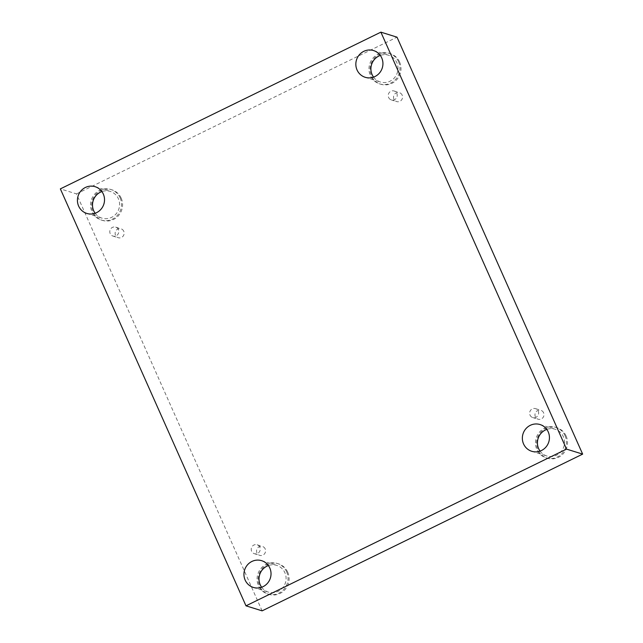 <?xml version="1.0" encoding="UTF-8"?>
<svg xmlns="http://www.w3.org/2000/svg" width="643" height="643" viewBox="0 0 643 643"><rect width="100%" height="100%" fill="white"/><g stroke="black" fill="none" stroke-linecap="round" stroke-linejoin="round"><path stroke-width="0.48" stroke-dasharray="3.21 2.41" d="M262.119 610.85L76.477 193.897L60.354 188.881M388.605 97.463A4.67 4.501 -72.7 0 0 396.088 98.475A4.67 4.501 -72.7 0 0 394.103 91.001A4.67 4.501 -72.7 0 0 388.605 97.463M402.164 95.108A4.67 4.501 -72.7 0 0 393.757 95.775A4.67 4.501 -72.7 0 0 401.425 100.139A4.67 4.501 -72.7 0 0 402.164 95.108M530.025 415.113A4.67 4.501 -72.7 0 0 537.508 416.125A4.67 4.501 -72.7 0 0 535.523 408.643A4.67 4.501 -72.7 0 0 530.025 415.113M76.477 193.897L397.004 37.165M543.592 412.75A4.67 4.501 -72.7 0 0 535.185 413.425A4.67 4.501 -72.7 0 0 542.853 417.781A4.67 4.501 -72.7 0 0 543.592 412.75M265.181 548.889A4.67 4.501 -72.7 0 0 256.774 549.564A4.67 4.501 -72.7 0 0 264.442 553.92A4.67 4.501 -72.7 0 0 265.181 548.889M123.753 231.247A4.67 4.501 -72.7 0 0 115.346 231.914A4.67 4.501 -72.7 0 0 123.014 236.278A4.67 4.501 -72.7 0 0 123.753 231.247M566.121 436.034A16.003 15.432 -72.7 0 0 556.774 427.651A16.003 15.432 -72.7 0 0 537.283 438.349A16.003 15.432 -72.7 0 0 547.273 458.21A16.003 15.432 -72.7 0 0 563.581 453.299A16.003 15.432 -72.7 0 0 566.121 436.034M399.608 62.058A16.003 15.432 -72.7 0 0 390.269 53.666A16.003 15.432 -72.7 0 0 370.778 64.364A16.003 15.432 -72.7 0 0 380.76 84.225A16.003 15.432 -72.7 0 0 397.069 79.314A16.003 15.432 -72.7 0 0 399.608 62.058M121.197 198.189A16.003 15.432 -72.7 0 0 111.858 189.806A16.003 15.432 -72.7 0 0 92.367 200.503A16.003 15.432 -72.7 0 0 102.35 220.364A16.003 15.432 -72.7 0 0 118.658 215.453A16.003 15.432 -72.7 0 0 121.197 198.189M287.71 572.174A16.003 15.432 -72.7 0 0 278.363 563.79A16.003 15.432 -72.7 0 0 258.872 574.488A16.003 15.432 -72.7 0 0 268.862 594.349A16.003 15.432 -72.7 0 0 285.171 589.438A16.003 15.432 -72.7 0 0 287.71 572.174M261.645 587.244A14.001 13.503 -72.7 0 0 268.396 592.107A14.001 13.503 -72.7 0 0 285.444 582.751A14.001 13.503 -72.7 0 0 276.707 565.374A14.001 13.503 -72.7 0 0 268.396 565.551M286.649 571.844A16.003 15.432 107.3 0 1 284.11 589.109A16.003 15.432 107.3 0 1 267.801 594.019A16.003 15.432 107.3 0 1 257.819 574.159A16.003 15.432 107.3 0 1 277.302 563.461A16.003 15.432 107.3 0 1 286.649 571.844M95.14 213.259A14.001 13.503 -72.7 0 0 101.891 218.122A14.001 13.503 -72.7 0 0 118.939 208.766A14.001 13.503 -72.7 0 0 110.202 191.389A14.001 13.503 -72.7 0 0 101.883 191.566M120.145 197.867A16.003 15.432 107.3 0 1 117.605 215.124A16.003 15.432 107.3 0 1 101.297 220.035A16.003 15.432 107.3 0 1 91.306 200.174A16.003 15.432 107.3 0 1 110.797 189.476A16.003 15.432 107.3 0 1 120.145 197.867M373.551 77.128A14.001 13.503 -72.7 0 0 380.302 81.983A14.001 13.503 -72.7 0 0 397.35 72.627A14.001 13.503 -72.7 0 0 388.613 55.25A14.001 13.503 -72.7 0 0 380.294 55.427M398.556 61.728A16.003 15.432 107.3 0 1 396.016 78.985A16.003 15.432 107.3 0 1 379.708 83.895A16.003 15.432 107.3 0 1 369.717 64.035A16.003 15.432 107.3 0 1 389.208 53.337A16.003 15.432 107.3 0 1 398.556 61.728M540.056 451.105A14.001 13.503 -72.7 0 0 546.807 455.967A14.001 13.503 -72.7 0 0 563.855 446.612A14.001 13.503 -72.7 0 0 555.118 429.235A14.001 13.503 -72.7 0 0 546.807 429.411M565.06 435.705A16.003 15.432 107.3 0 1 562.521 452.969A16.003 15.432 107.3 0 1 546.212 457.88A16.003 15.432 107.3 0 1 536.23 438.02A16.003 15.432 107.3 0 1 555.713 427.322A16.003 15.432 107.3 0 1 565.06 435.705M118.416 229.583A4.67 4.501 -72.7 0 0 110.934 228.57A4.67 4.501 -72.7 0 0 112.919 236.053A4.67 4.501 -72.7 0 0 118.416 229.583M259.844 547.225A4.67 4.501 -72.7 0 0 252.361 546.212A4.67 4.501 -72.7 0 0 254.347 553.695A4.67 4.501 -72.7 0 0 259.844 547.225M391.33 99.914L396.667 101.57M394.103 91.001L399.44 92.656M253.326 587.421L268.396 592.107M261.645 560.688L276.707 565.374M267.801 594.019L268.862 594.349M277.302 563.461L278.363 563.79M86.821 213.436L101.891 218.122M95.132 186.703L110.202 191.389M101.297 220.035L102.35 220.364M110.797 189.476L111.858 189.806M365.232 77.305L380.302 81.983M373.543 50.564L388.613 55.25M379.708 83.895L380.76 84.225M389.208 53.337L390.269 53.666M531.737 451.282L546.807 455.967M540.056 424.549L555.118 429.235M546.212 457.88L547.273 458.21M555.713 427.322L556.774 427.651M112.919 236.053L118.256 237.709M115.692 227.14L121.029 228.795M254.347 553.695L259.684 555.351M257.112 544.782L262.457 546.446M532.758 417.556L538.095 419.22M535.523 408.643L540.867 410.306"/><path stroke-width="0.96" d="M245.996 605.835L60.354 188.881L380.881 32.15L566.523 449.103L245.996 605.835L262.119 610.85L582.646 454.119L566.523 449.103M582.646 454.119L397.004 37.165L380.881 32.15M541.502 450.502A14.001 13.503 107.3 0 1 531.737 451.282A14.001 13.503 107.3 0 1 522.373 439A14.001 13.503 107.3 0 1 530.29 425.328A14.001 13.503 107.3 0 1 540.056 424.549A14.001 13.503 107.3 0 1 549.419 436.83A14.001 13.503 107.3 0 1 541.502 450.502M374.99 76.517A14.001 13.503 107.3 0 1 365.232 77.305A14.001 13.503 107.3 0 1 355.86 65.015A14.001 13.503 107.3 0 1 363.785 51.344A14.001 13.503 107.3 0 1 373.543 50.564A14.001 13.503 107.3 0 1 382.915 62.845A14.001 13.503 107.3 0 1 374.99 76.517M96.579 212.656A14.001 13.503 107.3 0 1 86.821 213.436A14.001 13.503 107.3 0 1 77.449 201.155A14.001 13.503 107.3 0 1 85.374 187.483A14.001 13.503 107.3 0 1 95.132 186.703A14.001 13.503 107.3 0 1 104.504 198.984A14.001 13.503 107.3 0 1 96.579 212.656M263.091 586.641A14.001 13.503 107.3 0 1 253.326 587.421A14.001 13.503 107.3 0 1 243.962 575.139A14.001 13.503 107.3 0 1 251.879 561.468A14.001 13.503 107.3 0 1 261.645 560.688A14.001 13.503 107.3 0 1 271.008 572.969A14.001 13.503 107.3 0 1 263.091 586.641M268.396 565.551A14.001 13.503 -72.7 0 0 266.949 566.153A14.001 13.503 -72.7 0 0 261.645 587.244M101.883 191.566A14.001 13.503 -72.7 0 0 100.445 192.169A14.001 13.503 -72.7 0 0 95.14 213.259M380.294 55.427A14.001 13.503 -72.7 0 0 378.856 56.029A14.001 13.503 -72.7 0 0 373.551 77.128M546.807 429.411A14.001 13.503 -72.7 0 0 545.36 430.014A14.001 13.503 -72.7 0 0 540.056 451.105"/></g></svg>
